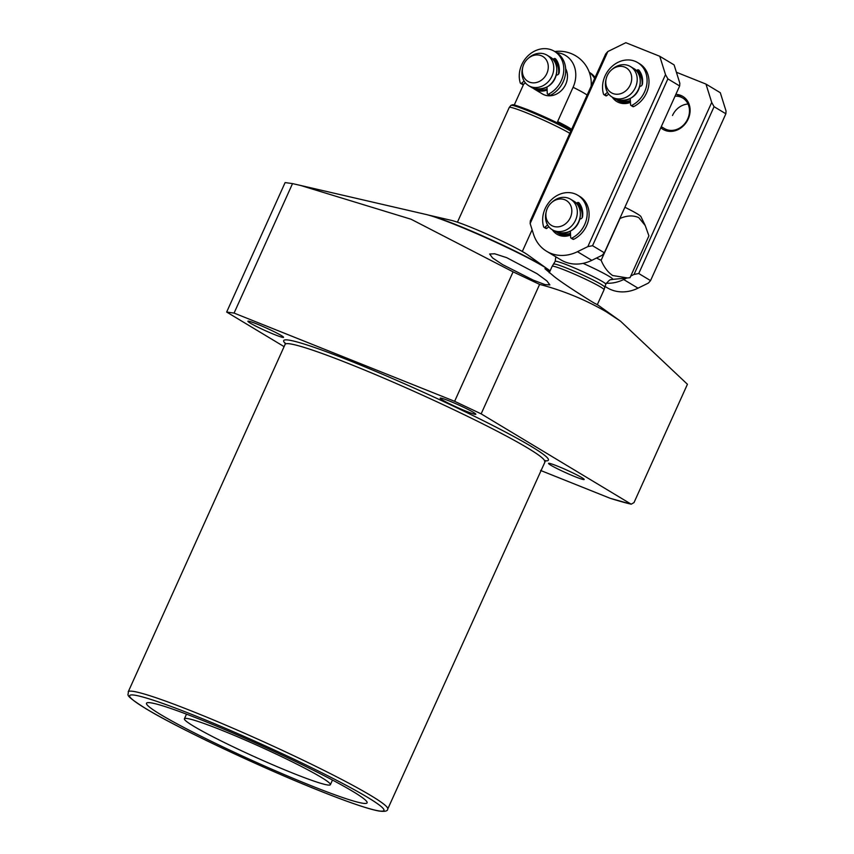 <?xml version="1.0" encoding="UTF-8"?>
<svg xmlns="http://www.w3.org/2000/svg" width="854" height="854" viewBox="0 0 854 854"><rect width="100%" height="100%" fill="white"/><g stroke="black" fill="none" stroke-linecap="round" stroke-linejoin="round"><path stroke-width="1.28" d="M284.094 346.628L226.662 312.052L234.071 313.087L454.627 401.316L513.083 271.85L411.084 219.243L300.501 185.435L426.114 214.482A71.544 5.135 24.3 0 1 482.35 236.163A71.544 5.135 24.3 0 1 543.582 266.501A71.544 5.135 24.3 0 1 548.812 269.875L550.125 270.814M550.04 270.996L544.937 268.69L554.363 276.707C563.757 284.126 585.961 298.131 594.181 303.063L597.33 304.632M454.627 401.316L481.144 413.859L631.202 504.191L634.01 502.59L687.427 384.268L620.506 321.168L606.265 311.795C585.342 299.69 563.117 290.552 539.611 284.393L513.083 271.85M502.675 264.644L533.259 280.133L545.023 284.606L549.88 284.905L546.912 280.945L537.081 273.718L506.732 257.673L494.712 253.787L489.63 254.022L492.587 257.951L502.675 264.644M256.969 324.018A19.578 1.409 24.3 0 1 274.988 332.121A19.578 1.409 24.3 0 1 283.571 337.351A19.578 1.409 24.3 0 1 274.497 334.565A19.578 1.409 24.3 0 1 256.478 326.452A19.578 1.409 24.3 0 1 247.895 321.232A19.578 1.409 24.3 0 1 256.969 324.018M449.247 400.942A19.578 1.409 24.3 0 1 467.266 409.045A19.578 1.409 24.3 0 1 475.849 414.265A19.578 1.409 24.3 0 1 466.775 411.489A19.578 1.409 24.3 0 1 448.756 403.376A19.578 1.409 24.3 0 1 440.173 398.156A19.578 1.409 24.3 0 1 449.247 400.942M557.587 466.156A19.578 1.409 24.3 0 1 575.607 474.269A19.578 1.409 24.3 0 1 584.2 479.489A19.578 1.409 24.3 0 1 575.116 476.713A19.578 1.409 24.3 0 1 557.096 468.6A19.578 1.409 24.3 0 1 548.514 463.38A19.578 1.409 24.3 0 1 557.587 466.156M193.773 726.284A80.084 5.754 -155.7 0 0 274.774 765.664A80.084 5.754 -155.7 0 0 330.381 784.698A80.084 5.754 -155.7 0 0 321.008 777.193A80.084 5.754 -155.7 0 0 240.006 737.813A80.084 5.754 -155.7 0 0 184.4 718.79A80.084 5.754 -155.7 0 0 193.773 726.284M553.894 264.185A27.766 1.996 24.3 0 1 553.915 264.153A27.766 1.996 24.3 0 1 573.408 270.878A27.766 1.996 24.3 0 1 601.259 284.425A27.766 1.996 24.3 0 1 604.515 286.997A27.766 1.996 24.3 0 1 604.504 287.029M604.077 289.698L605.774 284.222A27.766 1.996 24.3 0 0 602.529 281.617A27.766 1.996 24.3 0 0 574.443 267.964A27.766 1.996 24.3 0 0 555.164 261.377L552.186 266.267A28.47 2.05 24.3 0 1 552.186 266.267A28.47 2.05 24.3 0 1 572.169 273.173A28.47 2.05 24.3 0 1 600.736 287.072A28.47 2.05 24.3 0 1 604.077 289.698A28.47 2.05 24.3 0 1 604.066 289.741L597.234 304.846M624.893 207.266A32.036 2.295 24.3 0 1 637.159 213.788A32.036 2.295 24.3 0 1 640.884 216.553L645.229 225.541L648.912 235.853L630.028 277.678L627.594 277.966L612.628 275.511C607.792 272.17 603.959 267.088 601.131 260.278L620.015 218.464C627.028 215.432 633.273 215.155 638.76 217.631L645.229 225.541M597.33 257.63L597.01 258.335A48.048 3.448 24.3 0 1 601.131 260.278M352.948 791.498A121.012 8.689 -155.7 0 0 230.537 731.995A121.012 8.689 -155.7 0 0 146.514 703.237A121.012 8.689 -155.7 0 0 160.669 714.574A121.012 8.689 -155.7 0 0 283.069 774.076A121.012 8.689 -155.7 0 0 367.103 802.835A121.012 8.689 -155.7 0 0 352.948 791.498M234.071 313.087L292.527 183.61L285.119 182.585L226.662 312.052M300.501 185.435L292.527 183.61M481.144 413.859L539.611 284.393M610.215 498.309A253.414 18.201 24.3 0 0 631.202 504.191L610.215 498.309L540.603 470.458M546.848 268.54A68.694 4.932 -155.7 0 0 546.571 268.337A68.694 4.932 -155.7 0 0 456.228 224.751A68.694 4.932 -155.7 0 0 428.761 215.144A68.694 4.932 -155.7 0 0 428.42 215.069M546.571 268.337L527.687 254.823A44.493 3.192 -155.7 0 0 469.177 226.598A44.493 3.192 -155.7 0 0 451.382 220.375L428.761 215.144M547.115 90.054A17.795 15.169 -59 0 1 536.451 90.15A17.795 15.169 -59 0 1 534.583 89.222L533.195 88.272A17.795 15.169 -59 0 0 534.583 89.222L542.386 93.919A17.795 15.169 -59 0 0 565.7 84.332A17.795 15.169 -59 0 0 565.658 68.672M570.824 131.153A34.918 2.509 24.3 0 0 527.078 110.422A34.918 2.509 24.3 0 0 510.905 105.416L509.272 107.423A35.59 2.551 24.3 0 1 509.272 107.423A35.59 2.551 24.3 0 1 525.744 112.514A35.59 2.551 24.3 0 1 569.831 133.341M556.616 52.649A27.093 23.101 121 0 1 562.69 54.048A27.093 23.101 121 0 1 573.087 87.289L557.609 121.588A32.036 2.295 24.3 0 1 571.636 129.36M514.546 104.359L523.63 84.268L514.535 104.391A32.036 2.295 24.3 0 1 514.535 104.391A32.036 2.295 24.3 0 1 514.546 104.359L514.535 104.391M529.352 82.08A14.507 12.372 -59 0 0 546.838 73.508A14.507 12.372 -59 0 0 541.265 55.702A14.507 12.372 -59 0 0 527.836 58.712A14.507 12.372 -59 0 0 522.819 67.05A14.507 12.372 -59 0 0 529.352 82.08M522.819 67.05L522.541 68.171A17.795 15.169 -59 0 0 528.679 85.678A17.795 15.169 -59 0 0 530.558 86.606A17.795 15.169 -59 0 0 551.46 77.18A17.795 15.169 -59 0 0 547.04 55.179A17.795 15.169 -59 0 0 545.162 54.25A17.795 15.169 -59 0 0 528.69 57.944L527.836 58.712M612.809 93.47A14.507 12.372 -59 0 0 630.284 84.898A14.507 12.372 -59 0 0 624.712 67.092A14.507 12.372 -59 0 0 611.283 70.103A14.507 12.372 -59 0 0 606.265 78.44A14.507 12.372 -59 0 0 612.809 93.47M606.265 78.44L605.988 79.55A17.795 15.169 -59 0 0 612.137 97.068A17.795 15.169 -59 0 0 614.005 97.996A17.795 15.169 -59 0 0 634.906 88.57A17.795 15.169 -59 0 0 630.487 66.569A17.795 15.169 -59 0 0 628.619 65.641A17.795 15.169 -59 0 0 612.137 69.334L611.283 70.103M552.912 226.129A14.507 12.372 -59 0 0 570.387 217.546A14.507 12.372 -59 0 0 564.814 199.751A14.507 12.372 -59 0 0 551.385 202.761A14.507 12.372 -59 0 0 546.368 211.098A14.507 12.372 -59 0 0 552.912 226.129M546.368 211.098L546.09 212.208A17.795 15.169 -59 0 0 552.239 229.715A17.795 15.169 -59 0 0 554.107 230.655A17.795 15.169 -59 0 0 575.02 221.229A17.795 15.169 -59 0 0 570.589 199.228A17.795 15.169 -59 0 0 568.721 198.299A17.795 15.169 -59 0 0 552.239 201.992L551.385 202.761M676.806 94.452A19.215 16.386 121 0 1 688.196 119.005A19.215 16.386 121 0 1 660.815 127.716M661.295 126.659L664.391 128.527A17.795 15.169 -59 0 0 687.705 118.93A17.795 15.169 -59 0 0 682.752 98.029A17.795 15.169 -59 0 0 675.066 96.16M606.319 283.208A39.167 33.391 -59 0 0 623.666 279.525L626.676 278.052M630.764 276.045L634.042 274.433L711.713 102.427L705.97 84.087L676.4 72.259M604.824 286.314L607.173 287.734A39.167 33.391 -59 0 0 638.013 288.161L648.389 283.069L650.545 280.614L725.868 113.785L726.049 111.063L720.306 92.723L705.97 84.087M711.713 102.427L714.072 106.686L638.749 273.515L650.545 280.614M638.749 273.515L634.042 274.433M714.072 106.686L725.868 113.785M672.493 115.482A17.795 15.169 121 0 1 688.036 104.028M630.455 102.405A19.215 16.386 121 0 1 612.243 97.132M630.412 101.498A17.795 15.169 -59 0 1 619.897 101.541A17.795 15.169 -59 0 1 618.029 100.612L616.652 99.662A17.795 15.169 -59 0 0 618.029 100.612L618.189 100.708A17.795 15.169 -59 0 0 630.423 101.658M570.557 235.063A19.215 16.386 121 0 1 552.346 229.79M556.755 232.32A17.795 15.169 -59 0 0 558.132 233.27L558.292 233.366A17.795 15.169 -59 0 0 570.525 234.306M625.833 42.7L607.824 51.539L530.153 223.545L533.462 234.103A39.167 33.391 -59 0 0 546.635 251.289A39.167 33.391 -59 0 0 577.464 251.706L587.84 246.614L665.501 74.618L659.758 56.279L625.833 42.7M546.635 251.289L560.971 259.915A39.167 33.391 -59 0 0 591.801 260.342L602.177 255.25L604.333 252.795L679.656 85.976L679.837 83.244L674.105 64.904L659.758 56.279M530.153 223.545L530.334 220.812L605.667 53.994L607.824 51.539M665.501 74.618L667.871 78.878L592.548 245.706L604.333 252.795M592.548 245.706L587.84 246.614M667.871 78.878L679.656 85.976M642.187 77.041A17.795 15.169 -59 0 0 638.536 71.693M582.289 209.7A17.795 15.169 -59 0 0 578.638 204.341M524.132 81.087L521.58 83.222A0.993 0.854 121 0 1 520.257 82.902A24.915 21.243 121 0 1 528.423 55.403A24.915 21.243 121 0 1 554.374 51.293A24.915 21.243 121 0 1 563.555 72.857A24.915 21.243 121 0 1 548.439 94.175A0.993 0.854 121 0 1 547.265 93.492L546.987 87.097M549.464 95.253A0.993 0.854 -59 0 0 550.35 95.328A24.915 21.243 -59 0 0 565.465 74.01A24.915 21.243 -59 0 0 556.285 52.436L554.374 51.293M522.402 84.429A0.993 0.854 -59 0 0 523.502 84.375L525.359 82.817M556.178 75.024A2.562 2.188 -59 0 0 559.178 72.59A19.93 16.995 -59 0 0 555.708 58.979A1.708 1.452 -59 0 0 553.456 59.107L553.093 59.513M554.449 61.296L555.367 60.26L553.456 59.107M556.253 59.705A1.708 1.452 -59 0 0 555.367 60.26M547.595 224.986L544.98 227.164A0.993 0.854 121 0 1 543.646 226.854A24.915 21.243 121 0 1 551.812 199.345A24.915 21.243 121 0 1 577.763 195.235A24.915 21.243 121 0 1 586.944 216.799A24.915 21.243 121 0 1 571.828 238.127A0.993 0.854 121 0 1 570.664 237.444L570.387 231.231M572.853 239.205A0.993 0.854 -59 0 0 573.739 239.28A24.915 21.243 -59 0 0 588.865 217.951A24.915 21.243 -59 0 0 579.685 196.388L577.763 195.235M545.802 228.381A0.993 0.854 -59 0 0 546.891 228.317L548.802 226.726M579.749 218.998A2.562 2.188 -59 0 0 582.567 216.542A19.93 16.995 -59 0 0 579.097 202.932A1.708 1.452 -59 0 0 576.845 203.06L576.525 203.423M577.902 205.184L578.756 204.213L576.845 203.06M579.642 203.647A1.708 1.452 -59 0 0 578.756 204.213M595.067 77.447A24.915 21.243 -59 0 0 589.751 72.579L589.313 72.323M589.356 72.462A24.915 21.243 121 0 1 594.587 78.525M591.235 82.518A19.93 16.995 121 0 1 591.939 84.375M607.493 92.328L604.878 94.516A0.993 0.854 121 0 1 603.543 94.196A24.915 21.243 121 0 1 611.71 66.697A24.915 21.243 121 0 1 637.66 62.577A24.915 21.243 121 0 1 646.841 84.151A24.915 21.243 121 0 1 631.725 105.469A0.993 0.854 121 0 1 630.562 104.786L630.284 98.573M632.75 106.547A0.993 0.854 -59 0 0 633.636 106.622A24.915 21.243 -59 0 0 648.752 85.293A24.915 21.243 -59 0 0 639.571 63.73L637.66 62.577M605.699 95.723A0.993 0.854 -59 0 0 606.788 95.659L608.699 94.068M639.646 86.35A2.562 2.188 -59 0 0 642.464 83.884A19.93 16.995 -59 0 0 638.995 70.274A1.708 1.452 -59 0 0 636.742 70.402L636.422 70.765M637.799 72.526L638.653 71.555L636.742 70.402M639.539 70.999A1.708 1.452 -59 0 0 638.653 71.555M367.647 797.38A139.522 10.024 24.3 0 1 319.257 790.633A139.522 10.024 24.3 0 1 145.959 708.692A139.522 10.024 24.3 0 1 194.349 715.438A139.522 10.024 24.3 0 1 367.647 797.38M387.727 809.037C387.769 811.151 384.802 811.812 378.824 811.001C368.49 809.069 349.702 802.707 322.449 791.914C263.865 768.846 178.283 728.505 145.66 708.542C122.239 693.597 129.221 695.626 128.217 691.857A142.372 10.227 24.3 0 1 227.068 725.686A142.372 10.227 24.3 0 1 371.074 795.693A142.372 10.227 24.3 0 1 387.727 809.037L545.61 460.562M128.217 691.857L285.119 344.365A142.372 10.227 24.3 0 1 383.969 378.194A142.372 10.227 24.3 0 1 527.975 448.201A142.372 10.227 24.3 0 1 544.628 461.534M285.3 343.511A145.212 10.429 24.3 0 1 372.355 369.963A145.212 10.429 24.3 0 1 531.412 446.514A145.212 10.429 24.3 0 1 544.628 460.797M583.09 263.363A32.036 2.295 24.3 0 1 608.955 276.248A32.036 2.295 24.3 0 1 612.35 279.407L627.242 277.998M528.124 109.835A33.552 2.413 24.3 0 1 571.166 130.384L544.158 116.678L528.071 109.803C507.522 102.106 514.973 105.704 512.507 104.764L510.905 105.416M573.087 87.289A32.036 2.295 24.3 0 1 584.659 93.46A32.036 2.295 24.3 0 1 587.114 95.061M550.061 57.004C562.252 63.1 558.633 92.552 533.611 88.442L531.711 87.492A17.795 15.169 -59 0 0 533.579 88.432A17.795 15.169 -59 0 0 554.492 79.006A17.795 15.169 -59 0 0 550.061 57.004L547.04 55.179M559.21 67.594A17.795 15.169 -59 0 0 555.196 60.453M536.045 89.158A17.08 14.571 -59 0 0 536.429 89.318A17.08 14.571 -59 0 0 547.072 89.062M558.516 74.095A17.08 14.571 -59 0 0 554.673 61.05M591.811 84.663A17.795 15.169 -59 0 0 591.246 83.628M633.519 68.395C645.699 74.49 642.091 103.942 617.058 99.833L615.158 98.883A17.795 15.169 -59 0 0 617.036 99.822A17.795 15.169 -59 0 0 637.938 90.396A17.795 15.169 -59 0 0 633.519 68.395L630.487 66.569M642.347 77.863A17.795 15.169 -59 0 0 638.504 71.715M619.492 100.548A17.08 14.571 -59 0 0 619.876 100.708A17.08 14.571 -59 0 0 630.369 100.505M642.027 85.09A17.08 14.571 -59 0 0 637.991 72.312M573.621 201.053C585.801 207.138 582.193 236.601 557.16 232.491L555.26 231.541A17.795 15.169 -59 0 0 557.139 232.469A17.795 15.169 -59 0 0 578.041 223.054A17.795 15.169 -59 0 0 573.621 201.053L570.589 199.228M556.755 232.309L558.132 233.27A17.795 15.169 -59 0 0 560 234.199A17.795 15.169 -59 0 0 570.515 234.156M582.449 210.522A17.795 15.169 -59 0 0 578.617 204.373M559.594 233.206A17.08 14.571 -59 0 0 559.978 233.366A17.08 14.571 -59 0 0 570.472 233.163M582.129 217.749A17.08 14.571 -59 0 0 578.094 204.96M623.666 279.525L638.013 288.161M577.464 251.706L591.801 260.342M550.35 95.328L548.439 94.175M523.502 84.375L521.58 83.222M573.739 239.28L571.828 238.127M546.891 228.317L544.98 227.164M633.636 106.622L631.725 105.469M606.788 95.659L604.878 94.516M285.119 344.365L285.204 342.988M597.352 304.6L620.506 321.168M332.473 780.054L330.381 784.698M605.774 284.222C611.09 277.561 610.952 280.336 612.35 279.407M549.229 272.8L552.164 266.299M555.164 261.377L555.826 256.83M186.503 714.147L184.4 718.79M522.317 251.482L532.117 229.79M591.107 86.222A32.036 32.036 0 0 0 554.812 51.55M457.434 222.189L509.24 107.465M557.256 61.339L555.399 60.218M531.711 87.492L528.679 85.678M682.752 98.029L676.037 93.993M615.158 98.883L612.137 97.068M555.26 231.541L552.239 229.715M547.649 94.164L549.56 95.317M520.588 83.35L522.499 84.493M571.038 238.117L572.949 239.269M543.987 227.292L545.898 228.445M630.935 105.458L632.846 106.611M603.874 94.634L605.796 95.787"/></g></svg>
